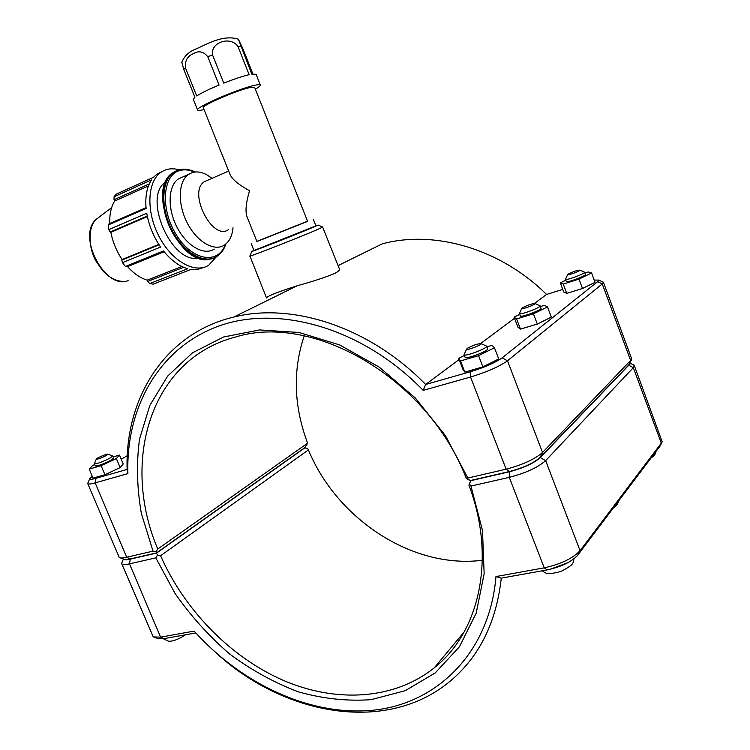 <?xml version="1.0" encoding="UTF-8"?>
<svg xmlns="http://www.w3.org/2000/svg" width="750" height="750" viewBox="0 0 750 750"><rect width="100%" height="100%" fill="white"/><g stroke="black" fill="none" stroke-linecap="round" stroke-linejoin="round"><path stroke-width="1.12" d="M204.047 109.575C200.1 110.512 197.953 110.653 197.606 110.006C194.597 107.681 238.912 88.463 254.841 85.266C258.225 84.525 260.053 84.45 260.325 85.05L256.088 74.306L251.794 74.128L238.378 39.188L243.187 49.444L252.872 73.959M181.847 62.203L183.741 69.384L194.897 97.209L193.312 99.291L197.606 110.006M219.066 85.05C208.978 89.278 201.525 92.906 196.697 95.953L185.512 68.025C184.763 60.975 187.303 56.222 193.125 53.775C198.609 50.409 203.494 51.394 207.787 56.738L219.066 85.05M249.131 74.681C242.531 76.266 234.075 79.088 223.763 83.138L212.494 54.816C210.384 42.047 230.916 35.644 238.041 46.631L249.131 74.681M260.325 85.05C260.522 85.753 258.863 87.122 255.347 89.156M313.097 226.997L256.809 249.403M250.087 87.534L254.634 87.347L307.622 221.381L256.922 241.556L247.041 216.881C245.128 211.491 245.972 202.781 249.544 190.753C238.763 184.772 232.284 179.4 230.119 174.647L203.325 107.766C200.906 105.844 237 90.188 250.087 87.534M311.184 227.822L318.103 225.047L313.238 227.25C298.369 233.634 252.675 251.616 251.822 251.428L253.912 250.331C252.309 251.475 296.681 234.047 311.184 227.822M256.856 241.388L307.556 221.213M146.034 207.675L109.097 223.791L108.253 224.981L146.109 208.481C145.05 196.603 146.85 187.078 151.509 179.887L114.056 196.791L116.109 194.203L153.506 177.291L157.125 174.028L162.206 171.478M159.084 244.8L121.762 260.147L122.494 262.659L160.594 247.059C153.506 236.7 148.894 225.422 146.747 213.234L108.844 229.641L110.138 232.031L147.263 216.028M203.522 267.478L197.616 269.4L191.044 269.409L153.131 284.175L149.775 283.547L187.734 268.725C179.222 266.316 171.15 260.4 163.5 250.969L125.391 266.456L126.891 266.869L164.138 251.756M183.675 267.319L147.666 281.447L149.775 283.547M181.894 266.512L147.159 280.162C140.306 278.025 133.763 273.506 127.547 266.606M147.666 281.447L147.159 280.162M158.831 244.416L122.081 259.528C116.513 251.147 112.763 242.072 110.841 232.331L110.138 232.031M121.762 260.147L122.081 259.528M147.384 216.591L110.841 232.331M148.453 185.916L114.6 201.094L114.028 199.772L149.278 183.928M109.781 223.491C109.444 214.472 111.047 207.009 114.6 201.094M114.056 196.791L114.028 199.772M216.403 256.734L208.678 265.238C195.094 274.106 171.938 261.384 159.047 236.466C145.978 211.659 147.159 181.622 160.922 172.303C165.825 168.947 171.478 168 177.881 169.462L179.166 169.791M198.441 257.981C171.591 264.534 142.162 196.903 165.675 181.866M125.391 266.456L122.494 262.659M108.844 229.641L108.253 224.981M214.247 249.113C204.056 255.881 186.666 246.066 177.019 227.241C167.231 208.5 168.047 185.869 178.378 178.931L183.253 176.756M228.656 229.519C212.766 241.856 187.228 191.953 204.431 181.659L207.675 180.244M233.025 227.747C232.2 235.969 229.322 241.753 224.381 245.1C214.266 251.859 196.922 241.922 187.256 222.966C177.45 204.103 178.181 181.378 188.447 174.45L192.328 172.547C197.016 171.206 202.078 172.097 207.534 175.228L212.025 178.341M88.022 482.709L87.731 483.609C88.153 484.359 90.619 484.116 95.147 482.859L127.894 473.625C125.85 407.475 159.009 347.559 219.037 325.969C278.812 304.491 362.812 327.928 423.188 390.375L425.644 384.469C369.422 326.812 292.022 302.156 233.728 317.072C164.728 333.478 124.941 398.016 127.116 469.425L96.009 478.275C91.95 479.409 89.831 479.606 89.644 478.856L92.259 476.269M594.216 280.078L598.659 280.078L597.694 281.616L502.153 357.853C495.103 362.775 484.612 367.378 470.681 371.653L425.644 384.469L459.122 359.541M480.656 343.509L514.519 318.3M534.516 303.412L546.553 294.45L562.772 289.406M338.091 265.603L382.162 243.881C433.978 229.781 500.016 248.353 546.553 294.45M249.9 255.956L266.494 297.938C267.216 296.156 277.472 292.087 297.262 285.741C313.528 281.259 326.034 277.144 334.781 273.384C338.241 271.613 339.816 270.197 339.488 269.128L322.613 227.016M565.613 278.944L565.481 279.281C565.519 280.931 585.6 273.506 584.569 272.203L584.25 272.044M568.013 274.219C572.822 271.706 576.769 270.338 579.872 270.113C580.716 270.872 567.497 275.775 567.656 274.641L568.013 274.219M584.569 272.203L585.403 274.444C586.434 275.756 566.362 283.181 566.316 281.503L565.481 279.281M591.591 273L595.059 282.338L582.497 288.497L566.737 293.372L563.766 292.059L560.316 282.863L563.241 284.053L578.991 279.103L591.591 273L588.281 271.95L584.878 273.028M565.828 280.209L560.316 282.863M582.497 288.497L578.991 279.103M566.737 293.372L563.241 284.053M519.6 313.097L519.431 313.538C519.544 315.497 541.284 307.378 540.094 305.812L539.672 305.597M522.225 307.922C527.475 305.119 531.722 303.656 534.975 303.534C535.959 304.453 521.606 309.825 521.756 308.484L522.225 307.922M540.094 305.812L541.003 308.241C542.203 309.834 520.472 317.944 520.35 315.956L519.431 313.538M547.491 306.938L551.325 317.109L537.309 324.066L520.462 329.109L517.894 327.159L514.087 317.156L516.6 318.966L533.438 313.837L547.491 306.938L544.528 305.306L540.384 306.581M519.759 314.4L514.087 317.156M537.309 324.066L533.438 313.837M520.462 329.109L516.6 318.966M112.378 455.878L110.419 457.875C102.591 461.869 97.228 463.856 94.341 463.819L94.453 463.5M108.019 454.181C107.766 453.291 95.822 458.353 96.272 459.169C98.034 459.225 101.456 457.959 106.566 455.381L108.019 454.181L112.669 455.991L113.587 458.166L111.328 460.031C103.5 464.034 98.147 466.022 95.25 465.975L94.341 463.819M113.081 456.947L119.466 455.072L123.206 463.969L120.15 467.587L116.353 458.578L101.1 465.675L89.222 469.116L92.681 465.478L94.65 464.569M119.466 455.072L116.353 458.578M120.15 467.587L104.934 474.722L93.028 478.097L89.222 469.116M104.934 474.722L101.1 465.675M464.334 354.122L464.109 354.713C464.334 357.084 488.062 348.075 486.656 346.153L486.094 345.863M467.259 348.384C473.025 345.225 477.619 343.659 481.041 343.659C482.213 344.803 466.491 350.775 466.613 349.144L467.259 348.384M486.656 346.153L487.678 348.816C489.094 350.775 465.366 359.766 465.131 357.366L464.109 354.713M494.456 347.766L498.731 358.931L482.888 366.909L464.812 372.084L462.872 369.253L458.644 358.294L460.509 360.947L478.566 355.669L494.456 347.766L492.038 345.319L486.919 346.837M464.4 355.453L458.644 358.294M482.888 366.909L478.566 355.669M464.812 372.084L460.509 360.947M122.166 561.984L121.744 563.663C122.334 564.806 124.922 564.872 129.506 563.859L155.841 557.859L157.5 555.169L156.562 553.088L130.294 559.144C126.534 559.988 124.35 559.978 123.722 559.125M304.462 447.909L307.397 448.322L308.419 449.906C336.544 518.616 412.106 569.203 482.344 560.269M155.841 557.859L175.041 593.438C190.697 615.853 208.8 635.962 229.359 653.766C251.034 669.909 273.975 682.584 298.2 691.791C322.772 698.738 347.091 701.362 371.147 699.666L405.169 690.712L435.188 672.947L459.413 646.8L476.175 613.219L484.153 573.769L482.494 530.541L470.981 486.075L509.278 477.347C525.788 473.044 537.909 467.466 545.644 460.622L633.319 367.678L634.284 365.466L632.728 364.472M629.634 363.497L628.762 365.241L540.3 457.556C533.672 463.359 523.35 468.094 509.325 471.778L471.15 480.581L469.247 483.731L470.981 486.075M469.247 483.731L468.984 485.306C496.359 557.85 479.569 632.334 434.306 667.772C393.684 700.331 335.147 702.966 282.544 680.034C229.875 656.728 184.537 609.834 160.575 555.75L157.5 555.169M634.284 365.466L662.231 441.9L580.069 550.669C572.766 558.431 560.812 564.159 544.228 567.844L495.975 576.562C489.797 651.562 438.337 702.572 375.338 709.969C312.019 717.263 242.278 684.703 194.166 631.087L160.603 637.153L153.262 636.928L121.744 563.663M160.575 555.75L308.419 449.906M304.913 447.787L156.562 553.088M217.791 654.431C286.613 716.428 388.772 733.987 451.416 680.109C479.812 655.763 496.434 621.778 501.272 578.137L547.191 569.897C561.291 566.784 571.462 561.909 577.678 555.272L659.981 446.147M495.975 576.562L501.272 578.137M154.8 637.453L157.725 638.447L164.006 638.653L195.834 632.934M304.219 335.841C292.631 370.481 293.766 406.266 307.622 443.184L304.847 447.638L156.487 552.909L156.056 551.728L153.009 551.147L126.703 557.25C122.747 558.15 120.272 558.234 119.269 557.512L87.731 483.609M120.422 557.925L123.853 559.172C124.725 559.8 126.844 559.725 130.219 558.966L156.487 552.909M307.622 443.184L157.744 549.038C120.431 461.156 150.412 358.856 235.922 336.928C312.984 312.994 426.919 377.475 465.872 477.328L467.653 479.634L471.066 480.366L509.241 471.562C523.266 467.878 533.587 463.134 540.216 457.341L628.688 365.062L631.228 360.347M423.188 390.375L470.541 377.025C486.947 372.019 499.266 366.609 507.488 360.787L602.259 283.959L603.422 282.262L631.809 359.194L542.541 452.484C534.759 459.253 522.619 464.822 506.128 469.181L467.859 478.059L445.444 435.656L415.238 397.894L379.191 367.087L339.619 344.934L298.969 332.456L259.584 329.934L223.528 337.013L192.469 352.819L167.644 376.097L149.859 405.384L139.528 439.106C136.303 463.238 136.912 488.034 141.375 513.506L153.009 551.147M156.056 551.728L157.744 549.038M467.859 478.059L467.653 479.634M603.422 282.262L602.541 281.784M127.894 473.625L127.116 469.425M121.219 459.244L127.294 455.691M249.694 256.125L249.825 256.125C250.678 256.481 301.191 236.653 317.475 229.547L322.875 226.997M207.787 56.738L212.494 54.816M238.041 46.631L240.75 46.163M183.741 69.384L185.512 68.025M179.447 169.725L173.691 172.331C161.344 180.684 160.369 207.844 172.134 230.316C183.741 252.9 204.562 264.562 216.741 256.528C220.931 253.847 223.969 249.675 225.862 244.012M225.319 244.453C218.325 264.769 192.666 261.028 176.616 235.312C160.219 209.878 162.291 175.031 179.662 170.55C184.228 169.247 189.15 169.753 194.438 172.078M213.525 258.103C200.7 263.728 180.872 250.603 170.316 228.422C159.619 206.325 161.081 180.741 172.978 172.659L176.137 170.897M128.119 280.603C105.684 290.475 76.856 237.019 95.728 219.684L99.9 216.516M567.694 562.781L550.041 569.316M130.294 559.144L129.506 563.859L160.603 637.153L164.006 638.653M509.325 471.778L509.278 477.347L544.228 567.844L547.191 569.897M628.762 365.241L633.319 367.678L661.425 443.419L659.288 447.45M540.3 457.556L545.644 460.622L580.069 550.669L577.678 555.272M130.219 558.966L126.703 557.25L95.147 482.859L96.009 478.275M470.681 371.653L470.541 377.025L506.128 469.181L509.241 471.562M540.216 457.341L542.541 452.484L507.488 360.787L502.153 357.853M628.688 365.062L630.788 360.844L602.259 283.959L597.694 281.616M181.706 62.7C183.891 56.634 188.4 52.153 195.234 49.247C205.594 45.141 222.3 34.106 238.378 39.188M315.844 225.684L313.256 219.141M253.903 250.331L251.288 243.797M210.178 259.116C179.447 268.256 144.75 189.366 172.978 172.659L173.691 172.331C179.953 168.272 187.106 168.159 195.141 171.994M123.009 281.4C115.922 281.184 109.116 277.566 102.572 270.553L95.606 260.503C88.847 248.128 87.572 228.328 95.728 219.684L111.656 207.609M160.922 172.303L157.125 174.028M228.684 171.066L204.431 181.659M211.866 178.406L207.534 175.228M188.447 174.45L178.378 178.931M233.728 317.072L297.262 285.741M567.656 274.641L565.472 279.244M579.872 270.113L584.559 272.175M655.856 451.988C655.819 453.609 654.394 455.494 651.572 457.641M521.756 308.484L519.422 313.491M534.975 303.534L540.066 305.766M618.488 501.347C617.775 504.037 616.181 506.147 613.706 507.675M96.272 459.169L94.331 463.791M163.331 638.756L168.713 641.269C173.269 641.353 178.866 639.188 185.503 634.791M466.613 349.144L464.091 354.656M481.041 343.659L486.628 346.097M573.938 558.862C572.616 562.566 575.887 563.738 560.916 571.462C545.438 575.494 546.3 572.991 542.1 570.816M123.422 559.022L121.678 563.137M629.794 363.188L633.956 365.006M434.306 667.772L464.128 631.978M89.644 478.856L87.694 483.478M598.659 280.078L603.356 282.15M251.822 251.428L249.825 256.125M318.103 225.047L322.781 227.091"/></g></svg>
